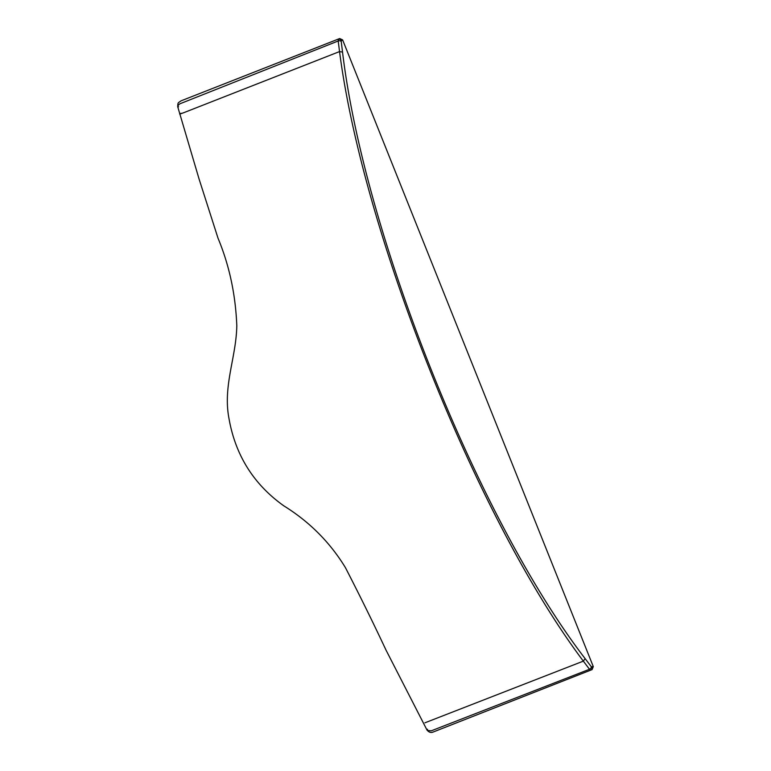 <?xml version="1.0" encoding="UTF-8"?>
<svg xmlns="http://www.w3.org/2000/svg" width="771" height="771" viewBox="0 0 771 771"><rect width="100%" height="100%" fill="white"/><g stroke="black" fill="none" stroke-linecap="round" stroke-linejoin="round"><path stroke-width="1.16" d="M591.887 667.137A2.313 2.236 70.3 0 1 590.653 670.115L589.497 669.267A2.313 1.648 -37.7 0 0 591.29 666.722L593.304 666.636L592.07 669.604L433.437 731.92L592.07 669.604M427.529 729.27C425.968 730.06 427.221 730.571 431.278 730.821L589.497 669.267L583.339 661.133L424.946 722.803M178.564 106.803L177.773 106.947C177.937 105.569 178.718 104.499 180.106 103.719L338.199 40.979L338.392 39.417A2.313 2.226 55.6 0 1 341.351 40.747L341.225 41.538A2.313 1.571 173.4 0 0 338.199 40.979L339.539 51.58C363.295 234.519 477.885 520.868 583.339 661.133L585.131 658.636C478.54 519.962 364.355 234.635 342.536 52.1L339.539 51.58L184.163 112.537C179.47 114.272 178.467 114.513 181.146 113.26M339.664 38.55L181.031 100.856L339.664 38.55L342.623 39.88L593.304 666.636M177.754 106.899C177.648 104.124 178.053 102.591 178.978 102.302L181.031 100.856M433.437 731.92L433.254 731.987C431.018 733.009 428.927 732.354 426.98 730.002L386.02 650.107C373.328 623.016 359.797 595.53 345.427 567.639C329.998 542.341 309.45 521.736 283.795 505.824C253.726 484.39 235.454 455.314 228.997 418.595C222.703 385.953 236.292 357.378 236.803 325.641C235.55 294.377 229.286 265.224 218.02 238.2L199.101 179.113L177.696 106.677M585.131 658.636L591.29 666.722M341.225 41.538L342.536 52.1M342.623 39.88L341.351 40.747"/></g></svg>
